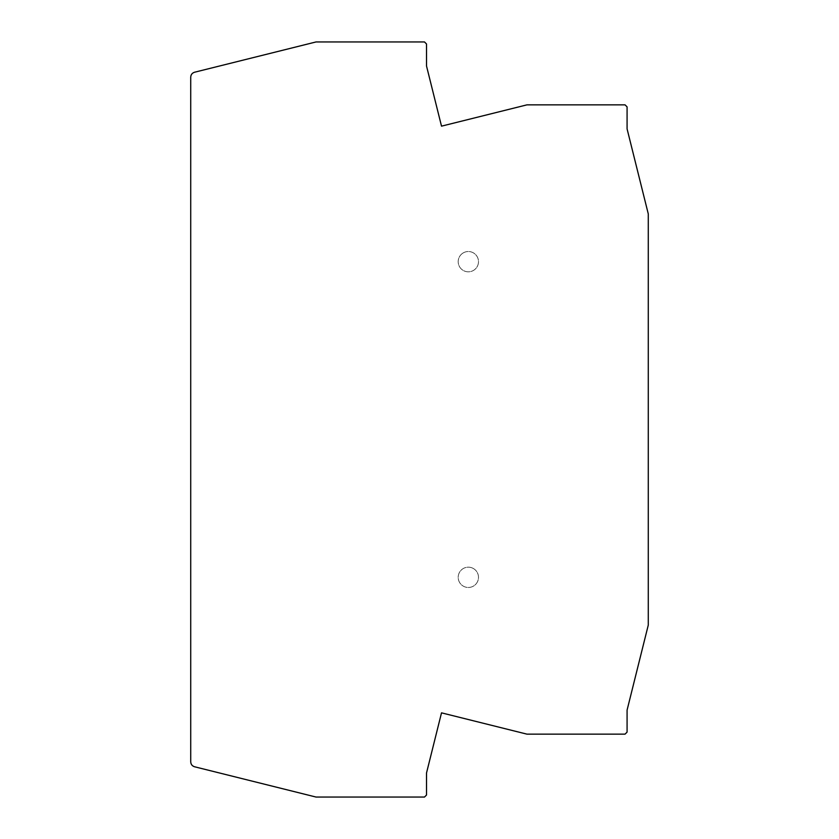 <?xml version="1.0" encoding="UTF-8"?>
<svg xmlns="http://www.w3.org/2000/svg" width="839" height="839" viewBox="0 0 839 839"><rect width="100%" height="100%" fill="white"/><g stroke="black" fill="none" stroke-linecap="round" stroke-linejoin="round"><path stroke-width="0.63" stroke-dasharray="4.2 3.15" d="M473.206 568.423A10.141 10.141 0 0 0 459.436 572.471A10.141 10.141 0 0 0 463.474 586.23A10.141 10.141 0 0 0 477.244 582.193A10.141 10.141 0 0 0 473.206 568.423A10.141 10.141 0 0 0 459.436 572.471A10.141 10.141 0 0 0 463.474 586.23A10.141 10.141 0 0 0 477.244 582.193A10.141 10.141 0 0 0 473.206 568.423M463.474 252.77A10.141 10.141 0 0 0 459.436 266.529A10.141 10.141 0 0 0 473.206 270.578A10.141 10.141 0 0 0 477.244 256.807A10.141 10.141 0 0 0 463.474 252.77A10.141 10.141 0 0 0 459.436 266.529A10.141 10.141 0 0 0 473.206 270.578A10.141 10.141 0 0 0 477.244 256.807A10.141 10.141 0 0 0 463.474 252.77M648.274 625.107L627.079 710.109L627.079 732.122L625.045 734.146L526.965 734.146L441.513 712.846L426.516 773.002L426.516 795.026L424.492 797.05L316.02 797.05L194.575 766.773C192.173 766.007 190.883 764.371 190.726 761.843L190.726 77.157C190.883 74.629 192.173 72.993 194.575 72.227L316.02 41.95L424.492 41.95L426.516 43.974L426.516 65.998L441.513 126.154L526.965 104.854L625.045 104.854L627.079 106.878L627.079 128.891L648.274 213.893L648.274 625.107"/><path stroke-width="1.26" d="M648.274 213.893L648.274 625.107L627.079 710.109L627.079 732.122L625.045 734.146L526.965 734.146L441.513 712.846L426.516 773.002L426.516 795.026L424.492 797.05L316.02 797.05L194.575 766.773C192.173 766.007 190.883 764.371 190.726 761.843L190.726 77.157C190.883 74.629 192.173 72.993 194.575 72.227L316.02 41.95L424.492 41.95L426.516 43.974L426.516 65.998L441.513 126.154L526.965 104.854L625.045 104.854L627.079 106.878L627.079 128.891L648.274 213.893"/></g></svg>
